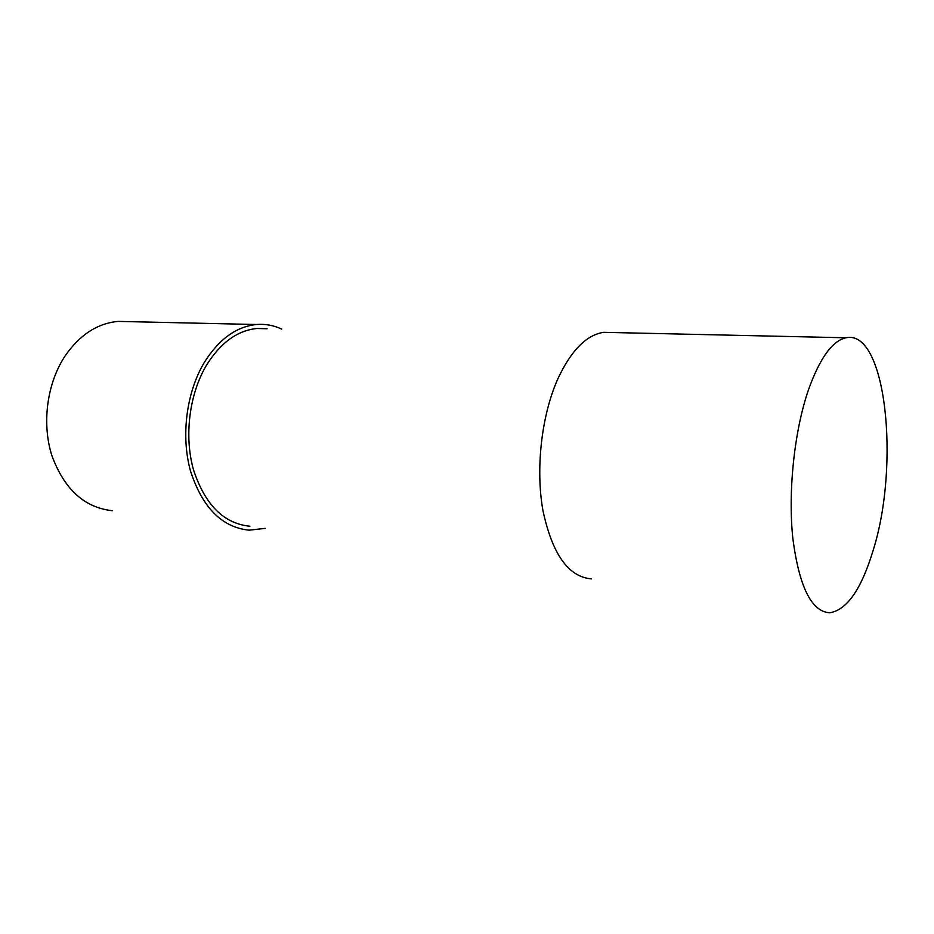 <?xml version="1.0" encoding="UTF-8"?>
<svg xmlns="http://www.w3.org/2000/svg" width="934" height="934" viewBox="0 0 934 934"><rect width="100%" height="100%" fill="white"/><g stroke="black" fill="none" stroke-linecap="round" stroke-linejoin="round"><path stroke-width="1.4" d="M267.112 328.745L256.897 328.488C237.423 330.484 220.669 342.65 206.624 364.984C189.357 393.751 183.975 436.026 193.443 469.65C204.966 504.757 223.763 523.624 249.857 526.227C223.763 523.624 204.966 504.757 193.443 469.65C183.975 436.026 189.357 393.751 206.624 364.984C220.669 342.65 237.423 330.484 256.897 328.488L267.112 328.745M612.634 332.527L603.597 332.329C586.435 334.979 571.223 350.378 557.972 378.55C541.58 414.988 535.416 468.658 542.946 510.606C552.309 554.247 568.479 577.002 591.456 578.87M873.22 550.126C900.143 464.84 886.156 328.78 845.959 337.781C832.287 340.828 819.76 358.247 808.389 390.027C794.285 431.158 787.887 491.763 792.849 538.544C799.259 587.077 811.576 611.817 829.777 612.762C846.951 610.042 861.428 589.167 873.22 550.126M129.09 321.646L118.093 321.401C97.416 323.304 79.74 334.827 65.065 355.971C46.957 383.29 41.61 423.499 51.907 455.722C64.388 489.404 84.55 507.734 112.395 510.711M281.753 329.107C273.709 325.324 265.268 323.794 256.453 324.507C236.302 326.62 218.93 339.229 204.359 362.345C186.368 392.233 180.729 436.225 190.559 471.226C202.515 507.757 222.047 527.406 249.133 530.173L265.163 528.375M603.597 332.329L845.959 337.781M118.093 321.401L256.453 324.507"/></g></svg>
